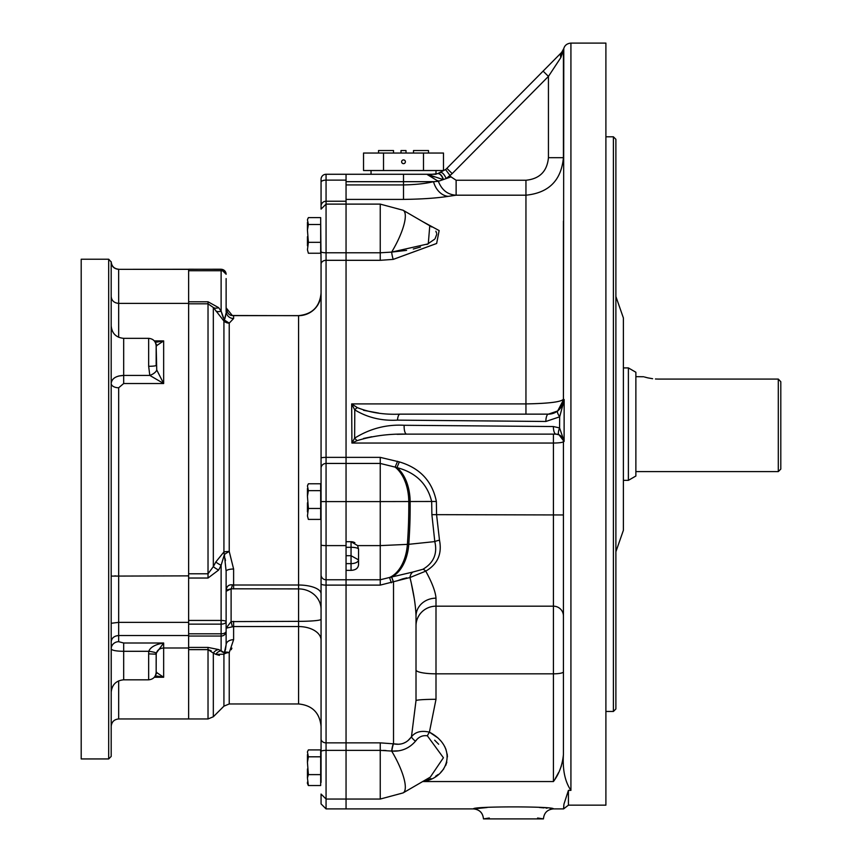<?xml version="1.0" encoding="UTF-8"?>
<svg xmlns="http://www.w3.org/2000/svg" width="862" height="862" viewBox="0 0 862 862"><rect width="100%" height="100%" fill="white"/><g stroke="black" fill="none" stroke-linecap="round" stroke-linejoin="round"><path stroke-width="1.29" d="M780.8 381.726L778.3 379.086L780.8 381.726L780.8 469.1L778.3 471.6L778.3 379.086L658.363 379.086C639.022 376.435 639.022 376.435 658.363 379.086L655.432 378.989M635.876 376.662L643.666 376.748M644.517 377.006L647.75 377.847M647.793 377.858L652.62 378.72M778.3 471.6L635.876 471.6M628.387 480.349L628.387 367.912L635.876 372.244L635.876 476.018L628.387 480.349L623.388 480.349M307.874 484.746L307.443 485.952L308.38 483.776L320.686 483.776L320.686 519.398L308.38 519.398L307.443 515.939L308.38 519.398M320.686 508.461L308.38 508.461L307.443 515.939M320.686 490.65L308.38 490.65L307.443 496.286L308.38 508.461M307.443 485.952L308.38 490.65M307.443 502.826L307.443 511.92M307.443 496.286L307.443 488.474M346.05 184.931L403.513 184.931C415.635 184.683 425.645 183.606 433.521 181.677L438.349 181.311C441.84 190.125 447.766 194.747 456.127 195.189L448.197 196.364C436.301 198.163 421.399 199.176 403.513 199.402L346.05 199.402L346.05 541.702L351.049 541.702L357.633 545.614L358.538 549.191L358.538 564.621C358.215 568.209 355.715 570.116 351.049 570.364L346.05 570.364L346.05 808.901L326.062 808.901L321.063 803.912L321.063 794.053L326.062 799.052L326.062 808.901M346.05 201.234L326.062 201.234L326.062 180.126A5 2.069 180 0 0 321.063 182.194L321.063 179.274A5 5 0 0 1 326.062 174.275L346.05 174.275L346.05 181.677L403.513 181.677L403.513 174.275L346.05 174.275L346.05 808.901L473.475 808.901C471.686 806.229 555.182 806.229 553.426 808.901L550.29 808.534M411.454 736.773L416.012 700.644L416.012 616.179C415.732 605.803 413.728 592.916 409.978 577.529L380.239 585.115L326.062 585.115L326.062 579.77L380.239 579.77L389.549 577.475A38.909 24.276 -90 0 0 407.381 544.45A328.26 204.79 -90 0 0 408.782 501.576A38.909 24.276 -90 0 0 395.108 467.107L380.239 463.444L326.062 463.444L326.062 457.366L380.239 457.366L399.332 461.903C419.945 468.012 432.282 481.201 436.366 501.468L436.56 514.539L439.491 540.183C442.184 553.91 437.605 564.233 425.753 571.14C432.077 582.669 435.493 591.677 436 598.174L436 606.18L553.426 606.18L553.426 443.046C559.546 442.949 562.875 442.475 563.425 441.624L563.425 754.616C562.401 765.025 559.072 774.011 553.426 781.554L422.66 781.554M357.03 440.665A7.499 0.668 -134.6 0 1 354.627 438.165C369.992 428.597 386.51 424.298 404.17 425.278L553.393 426.539A7.499 2.543 90 0 0 555.925 434.125L406.67 434.125L553.426 434.125L553.426 443.046L351.911 443.046L351.674 403.912L354.713 409.849L354.778 414.137L354.627 438.165L351.911 443.046L357.03 440.665C372.492 435.881 389.031 433.694 406.67 434.125L397.016 434.319M320.686 220.941L321.063 264.235A5 3.922 180 0 1 326.062 260.313L326.062 252.792L380.239 252.792L391.66 252.103A7.499 1.422 -98.7 0 0 393.277 259.376L436.646 243.483L439.135 230.563L422.746 221.663L439.146 230.574L436.646 243.472L393.277 259.376L380.239 260.313L326.062 260.313L326.062 457.366A5 0.722 180 0 0 321.063 458.088L321.063 782.427M563.856 805.043L563.651 807.726M563.608 808.47L563.931 804.192L568.424 790.379L568.424 805.162L605.9 805.162L605.9 43.1L570.924 43.1C566.366 43.542 563.867 46.042 563.425 50.599M563.425 753.862L563.425 754.616C562.487 769.777 564.987 781.694 570.924 790.379L568.424 790.379M555.257 778.623L558.576 772.589M560.095 769.27L561.345 765.995M562.444 762.288L563.155 758.517M547.09 808.19L545.937 808.071M544.041 807.888L539.407 807.489M487.127 807.522L473.475 808.901C479.498 809.537 482.839 812.877 483.474 818.9L489.304 818.016M393.277 743.787A7.499 1.422 -81.3 0 0 391.66 751.061L380.239 750.371L326.062 750.371L326.062 742.861L380.239 742.861L393.525 743.831C400.927 745.339 406.896 743.012 411.433 736.848A7.499 1.832 -143.3 0 0 415.462 741.223C409.234 748.388 401.38 751.675 391.887 751.082L398.567 750.834M346.05 555.699L351.049 555.699L351.049 541.702A7.499 7.499 0 0 1 354.875 542.748M397.597 461.278L395.108 467.107M406.573 250.368L391.66 252.103L428.274 243.849L429.772 225.747L431.722 226.986M403.513 199.402L403.513 181.677L433.521 181.677A19.988 15.441 -98.2 0 0 448.197 196.364M438.09 180.74L438.349 181.311L446.204 178.574L452.184 173.618L548.437 76.395L560.85 57.571L563.791 49.08L563.425 399.138C561.593 401.897 549.105 403.491 525.949 403.912L525.949 195.189L456.127 195.189L456.127 180.244L525.949 180.244C539.634 178.876 547.133 171.355 548.437 157.692L563.425 157.692L563.425 104.614M525.949 180.244L525.949 195.189C548.76 192.926 561.248 180.427 563.425 157.692L563.425 51.429A7.499 7.467 32.2 0 1 563.77 49.112L561.733 52.302L446.861 168.349A19.988 19.988 0 0 1 445.557 169.555L437.702 173.628A7.499 4.03 75.4 0 1 443.402 179.544L443.154 179.587A7.499 4.148 -103.8 0 0 437.433 173.693L432.056 174.275M357.288 407.607A7.499 3.243 134.5 0 0 354.713 409.849C367.471 417.596 381.726 421.022 397.49 420.128A7.499 2.586 -90 0 1 400.022 414.137C384.247 414.837 370.003 412.661 357.288 407.607L351.674 403.912L525.949 403.912L525.949 414.137M398.546 744.24L393.525 743.831L393.525 582.227A7.499 0.571 73.7 0 0 391.52 577.044L412.93 572.023A7.499 5.517 -94.2 0 0 409.978 577.529L425.753 571.14A7.499 2.845 58.9 0 0 422.93 569.265C433.651 562.94 437.616 553.706 434.804 541.595L431.884 514.646L431.679 501.576C427.433 483.905 415.861 472.581 396.962 467.603L399.332 461.903M438.349 181.311L427.412 174.663L434.405 176.904M435.87 231.221L436.635 233.29M436.732 234.335L435.127 238.591M434.61 239.227L426.949 244.506M420.494 247.038L413.297 249.021M380.239 260.313L380.239 204.111L403.104 210.253A39.975 11.131 -59.8 0 1 391.66 252.103L391.607 252.113M371.77 436.754L363.538 438.446M363.538 410.301L378.687 413.092M383.428 750.414L386.025 750.533M411.249 737.096L407.909 740.695M406.153 741.956L403.535 743.238M400.668 744.014L398.621 744.24M396.843 580.956L402.371 578.973M402.392 578.962L406.81 577.852M411.53 584.436L414.202 598.185M436 598.174A19.988 17.994 180 0 0 416.012 616.179L416.012 669.936A19.988 3.89 180 0 0 436 673.825L436 699.308L429.416 732.161C458.853 747.666 448.014 778.472 422.585 781.554M564.125 400.345L563.392 400.076A14.988 14.988 0 0 1 557.671 410.958A7.499 2.09 -128 0 0 559.664 416.82L564.125 400.345L564.157 399.569L563.392 400.076A14.988 14.988 -88.5 0 0 563.425 399.138L564.157 399.569L564.104 441.473L563.425 441.624L564.093 441.128L559.578 427.929L559.664 416.82L545.851 421.475L397.49 420.128M563.425 737.527L563.425 685.128M563.425 640.154L563.425 563.048M431.884 514.646L563.425 514.959L563.425 441.624L564.104 441.473L563.382 440.827M422.746 781.511L431.011 778.601M435.612 776.231L438.219 774.475M440.719 772.384L443.693 768.979M445.665 765.553L446.85 762.105M447.421 756.89L447.184 754.078M446.01 749.487L444.587 746.298M441.128 741.191L438.047 738.012M438.025 737.991L429.416 732.161A7.499 1.552 -61.3 0 0 427.358 735.792C422.52 735.103 418.555 736.913 415.462 741.223M537.597 818.016L543.437 818.9L483.474 818.9L543.437 818.9C544.03 812.834 547.359 809.504 553.426 808.901L563.586 808.901L568.424 805.162M389.549 577.475L391.326 582.798M357.633 545.614L380.239 545.614L408.771 544.31A327.172 204.122 -90 0 0 410.14 501.576A38.779 24.19 -90 0 0 396.962 467.603L395.033 466.988M440.751 172.562A7.499 2.543 66.1 0 1 446.204 178.574L451.02 176.882L456.127 180.244M563.392 400.076L557.671 410.958A14.988 14.988 0 0 1 548.437 414.137L400.022 414.137M406.67 434.125A7.499 2.543 -90 0 1 404.17 425.278L553.393 426.539L559.578 427.929A7.499 2.338 -65.7 0 0 559.018 434.793A7.499 7.499 0 0 1 560.796 435.924M555.925 434.125L559.018 434.793L555.925 434.125A7.499 7.499 0 0 1 559.018 434.793L564.104 441.473M561.518 436.625A7.499 7.499 0 0 1 563.166 439.663M563.285 440.18A7.499 7.499 0 0 1 563.414 441.301A7.499 7.499 87.6 0 1 563.425 441.624M389.322 577.626L391.413 577.077A38.779 24.19 -90 0 0 408.771 544.31L434.804 541.595A7.499 2.241 168.1 0 1 439.491 540.183M428.231 174.598L443.154 179.587M451.02 176.882L445.557 169.555M430.623 174.436L432.304 174.361M482.558 420.893L545.851 421.475A7.499 2.575 -90 0 1 548.437 414.137L552.1 413.674M407.845 747.634L410.646 745.792M434.674 740.221L438.672 744.24M415.646 741.008L416.378 740.189M562.52 51.386L562.929 50.761M380.239 742.861L380.239 799.052L403.104 792.911L430.289 777.125L443.413 757.752L427.358 735.792M393.525 743.831A7.499 1.444 -81.2 0 0 391.887 751.082L391.66 751.061A39.975 11.131 -120.2 0 1 403.104 792.911M429.416 732.161C421.302 730.297 415.301 731.86 411.433 736.848M416.012 700.644A19.988 1.336 180 0 1 436 699.308M391.52 577.044L391.413 577.077A7.499 0.571 -106.2 0 1 393.406 582.259M548.437 76.395L548.437 157.692L548.437 76.395L543.103 71.126M559.955 408.728L557.671 410.958L548.437 414.137M412.93 572.023L422.93 569.265M560.85 57.571A7.499 5.409 -135.3 0 1 561.733 52.302M562.606 438.208L562.132 437.411M561.668 406.174L562.821 403.341M564.093 441.128L563.414 441.301M613.399 711.462L613.399 136.799L615.888 139.299L615.888 708.963L613.399 711.462L605.9 711.462M615.888 551.734L623.388 530.313L623.388 317.938L615.888 296.528M307.443 751.826L308.38 749.918L320.686 749.918L320.686 785.541L308.38 785.541L307.874 784.571M320.686 774.615L308.38 774.615L307.443 778.074L308.38 785.541M320.686 756.804L308.38 756.804L307.443 762.439L308.38 774.615M307.443 752.095L308.38 756.804M307.443 782.082L307.443 783.633M307.443 762.439L307.443 754.627M307.443 778.074L307.443 768.979M436 174.275L371.037 174.275L371.037 170.525M423.501 170.525L443.488 170.525L443.488 153.037L423.501 153.037L423.501 170.525L383.525 170.525L383.525 153.037L363.538 153.037L363.538 170.525L383.525 170.525M423.501 153.037L383.525 153.037M405.388 161.776A1.875 1.875 0 0 1 402.576 163.403A1.875 1.875 0 0 1 402.576 160.16A1.875 1.875 0 0 1 405.388 161.776M428.5 153.037L428.5 150.538L413.512 150.538L413.512 153.037M406.013 153.037L406.013 150.538L401.013 150.538L401.013 153.037M378.526 153.037L378.526 150.538L393.525 150.538L393.525 153.037M307.874 218.592L307.443 219.799L308.38 217.623L320.686 217.623L320.686 253.245L308.38 253.245L307.443 249.786L308.38 253.245M320.686 224.508L308.38 224.508L307.443 230.143L308.38 242.319L320.686 242.319M307.443 219.799L308.38 224.508M308.38 242.319L307.443 249.786M307.443 222.331L307.443 230.143M307.443 236.684L307.443 245.778M321.063 264.235L321.063 458.088M321.063 182.194L321.063 209.11L326.062 204.111L326.062 252.792A5 1.088 180 0 1 321.063 251.704M380.239 204.111L326.062 204.111L326.062 201.234A5 4.881 180 0 0 321.063 206.115L321.063 201.762M380.239 585.115L380.239 501.587L326.062 501.587L326.062 463.444A5 4.763 180 0 0 321.063 468.206L321.063 490.338M321.063 544.956L321.063 574.846A5 4.924 180 0 0 326.062 579.77L326.062 545.614A5 0.657 180 0 1 321.063 544.956M232.007 315.546A7.499 1.465 98.3 0 1 232.19 315.514C229.173 315.492 227.148 312.928 226.124 307.82L232.363 315.6L233.613 315.675L233.613 318.509L229.227 323.142L224.368 320.028L226.016 313.337M321.063 726.451C319.727 712.799 312.238 705.299 298.575 703.963L298.575 621.351L231.113 621.599L232.363 626.803L226.124 628.161L233.613 626.555L233.613 639.712A7.499 5.021 -0 0 0 226.124 644.733L226.124 571.323L224.368 554.578A7.499 1.433 150.9 0 1 229.227 551.475L233.613 569.017L233.613 585.018L232.363 584.835C228.398 584.468 226.318 586.613 226.124 591.257L231.113 588.8L298.575 588.897A22.487 20.419 180 0 1 321.063 609.315M233.613 639.712L229.227 652.62A7.499 4.849 38.8 0 0 224.368 652.631L226.124 644.733L226.124 591.257M231.178 649.689L231.921 648.149M233.613 318.509A7.499 7.327 0 0 1 226.124 311.182L226.124 278.588M226.124 571.323A7.499 2.306 180 0 1 233.613 569.017M225.165 317.798L223.926 321.052A7.499 7.155 180 0 0 229.227 323.142L229.227 551.475A7.499 1.627 -0 0 0 223.926 551.949A7.499 5.075 -106.2 0 0 224.368 554.578L221.125 565.289L224.368 554.578M321.063 593.778A22.487 8.76 -0 0 0 298.575 585.018L298.575 315.675L232.19 315.514A7.499 1.465 98.3 0 1 232.363 315.6M226.124 307.82L226.124 311.182L226.124 307.82C227.148 312.928 229.173 315.492 232.19 315.514L233.613 315.675M225.682 315.611L225.445 316.72M225.165 558.727L225.445 560.656M232.363 584.835A7.499 1.649 95.9 0 1 231.113 588.8L226.458 590.061M226.124 644.733L225.445 649.819M225.165 650.735L224.368 652.631A7.499 3.868 55.5 0 0 223.926 654.236A7.499 5.517 180 0 1 229.227 652.62L229.227 703.963L298.575 703.963M231.113 588.8L231.113 621.599L226.124 628.161M222.428 315.438L221.125 311.128L218.625 307.648A7.499 4.709 143.9 0 1 213.323 307.486L213.323 566.625L215.823 561.981L223.926 551.949L223.926 321.052L213.323 307.486L208.022 303.823L208.022 573.79L213.323 566.625A7.499 1.724 28.1 0 0 218.625 570.041L208.022 578.036L188.638 578.036L188.638 620.446L221.125 620.446A5 1.293 -0 0 1 226.124 621.739A5 2.392 180 0 1 221.125 624.131L221.125 633.818A5 2.597 -0 0 0 226.124 631.221A5 4.827 180 0 1 221.125 636.048L221.125 650.832L224.368 652.631M226.124 274.213L221.125 269.289A5 5 0 0 1 226.124 274.278A5 3.534 180 0 0 221.125 270.743L221.125 311.128L224.368 320.028M223.215 317.625L222.784 316.451M224.346 652.642L223.689 652.749M222.407 652.178L221.125 650.832A7.499 6.476 -62.6 0 0 215.823 654.323L213.323 653.116A7.499 6.433 116.6 0 1 218.625 649.56L221.125 650.832M229.227 703.963L223.926 706.161L223.926 654.236L215.823 654.323L219.401 655.368M215.823 561.981A7.499 1.735 27.3 0 0 221.125 565.289L218.625 570.041M221.125 311.128A7.499 4.741 -35.2 0 1 215.823 310.945M188.638 578.036L188.638 270.743L221.125 270.743L221.125 269.289L188.638 269.224L188.638 718.962L188.638 636.048L221.125 636.048L221.125 633.818L188.638 633.818L188.638 624.131L221.125 624.131L221.125 565.289M213.313 653.094L208.022 649.636L211.115 650.67M188.638 647.987L163.651 647.987L163.651 677.263L156.162 672.198L156.216 653.224L163.651 642.998C155.375 644.388 150.408 647.157 148.77 651.295L148.663 653.881L148.77 651.295A7.499 1.056 6.9 0 1 156.216 653.224M111.241 641.253L111.187 756.437L111.187 642.018C111.564 638.096 114.064 635.93 118.676 635.531L188.638 635.531M188.638 622.364L118.676 622.364L118.676 641.694A7.499 7.241 -0 0 0 111.187 648.935C112.06 650.422 116.219 651.209 123.675 651.295L123.675 642.998L118.676 641.694M111.187 576.096L188.638 575.87M188.638 303.37L118.676 303.37L118.676 337.29M156.733 369.927L156.162 345.953L163.651 340.899L163.651 383.525L156.733 369.927A7.499 3.383 156.1 0 1 149.805 375.412L163.651 383.525L123.675 383.525L118.676 387.771L118.676 622.364L111.187 623.269L111.187 261.962C111.564 266.423 114.064 268.879 118.676 269.343L188.638 269.343M115.68 575.891L114.668 575.913M115.777 636.037L118.32 635.542M155.311 675.786L163.651 677.263L154.309 677.263M156.162 654.657C156.582 650.594 159.082 648.375 163.651 647.987L163.651 642.998L123.675 642.998M111.187 642.018L111.187 623.269M149.794 375.358L148.663 366.296L148.663 338.335L123.675 338.335L123.675 375.412C115.982 375.81 111.823 378.483 111.187 383.428A7.499 4.332 180 0 0 118.676 387.771M154.309 340.899L163.651 340.899L155.311 342.376M111.187 296.485C111.607 300.687 114.107 302.971 118.676 303.37L118.654 269.343M111.187 261.962L108.687 259.225L108.687 758.937L81.2 758.937L81.2 259.225L108.687 259.225M115.745 302.821L117.954 303.338M155.785 343.507A7.499 6.12 -38.7 0 1 156.733 345.834L156.162 345.953L156.162 365.402A7.499 0.894 180 0 1 148.663 366.296M123.675 383.525L123.675 375.412L118.881 375.994M118.665 376.047L116.639 376.737M111.801 380.864L111.392 381.92M156.733 672.328A7.499 6.12 38.7 0 1 155.785 674.655M148.77 651.295L123.675 651.295L123.675 679.816L148.663 679.816L148.663 653.881L156.162 654.172L156.162 672.198M156.162 345.953L156.162 365.402M351.049 570.364L351.049 563.619A7.499 3.75 -0 0 0 358.538 559.869L351.049 555.699L351.049 563.619L346.05 563.619M358.538 549.191A7.499 1.886 180 0 0 351.049 547.305L346.05 547.305M436.366 501.468L380.239 501.587L380.239 457.366M570.924 790.379L570.924 43.1M553.426 781.554L553.426 673.825L436 673.825L436 606.18A19.988 19.643 -0 0 0 416.012 625.812M563.425 615.996A9.999 9.816 -0 0 0 553.426 606.18L553.426 673.825A9.999 1.939 180 0 0 563.425 671.875M452.184 173.618L446.861 168.349M321.063 751.459A5 1.088 180 0 1 326.062 750.371L326.062 799.052L380.239 799.052M321.063 583.757A5 1.358 180 0 0 326.062 585.115L326.062 742.861A5 3.922 180 0 1 321.063 738.928M346.05 545.614L326.062 545.614L326.062 501.587L321.063 501.587M326.062 174.275L326.062 180.126L346.05 180.126M298.575 315.675L298.575 315.675A22.487 22.315 180 0 0 321.063 293.36M233.613 621.351L233.613 626.555L298.575 626.555A22.487 13.555 180 0 1 321.063 640.11M233.613 588.897L233.613 585.018L298.575 585.018L298.575 621.351A22.487 2.047 180 0 0 321.063 619.304M213.323 653.116L213.323 716.764L223.926 706.161M218.625 307.648L208.022 301.786L188.638 301.786M218.625 649.56L208.022 647.416L208.022 718.962L213.323 716.764M208.022 647.416L188.638 647.416M188.638 573.79L208.022 573.79L208.022 578.036M188.638 303.823L208.022 303.823L208.022 301.786M208.022 649.636L188.638 649.636M118.676 680.861L118.676 718.962C114.129 719.404 111.629 721.903 111.187 726.451M221.125 269.224L118.676 269.343M123.675 375.412L149.805 375.412M628.387 367.912L623.388 367.912M483.474 818.9C482.882 812.834 479.541 809.504 473.475 808.901M429.772 225.747L403.104 210.253M437.196 173.747L436 173.995L436 170.525M563.629 48.843L561.668 52.366M613.399 136.799L605.9 136.799M563.425 399.138L563.425 221.125M233.613 315.621L298.575 315.621C312.238 314.285 319.727 306.786 321.063 293.134L321.063 293.134M208.022 718.962L118.676 718.962M118.676 269.224C114.129 268.772 111.629 266.272 111.187 261.725M108.687 758.937L111.187 756.437M123.675 679.816C116.09 680.56 111.931 684.73 111.187 692.315M123.675 338.335C116.09 337.592 111.931 333.432 111.187 325.847M148.663 679.816C153.22 679.375 155.71 676.875 156.162 672.328M148.663 338.335C153.22 338.788 155.71 341.287 156.162 345.834"/></g></svg>
